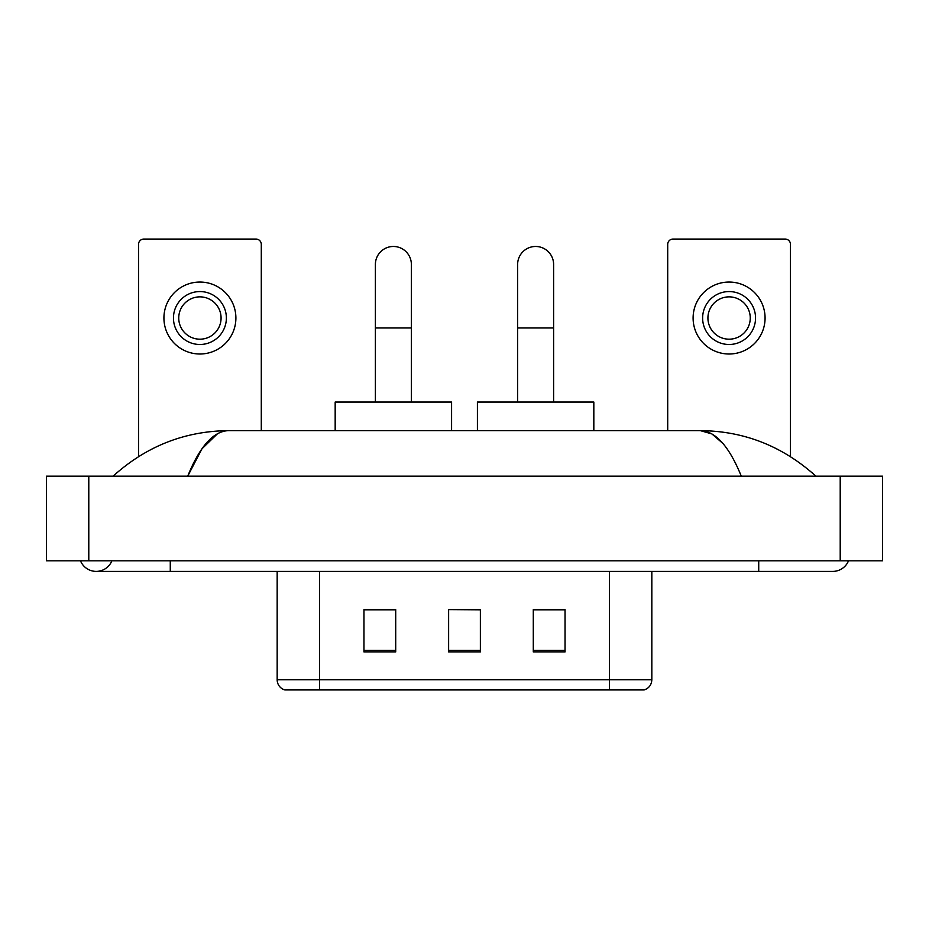 <?xml version="1.0" encoding="UTF-8"?>
<svg xmlns="http://www.w3.org/2000/svg" width="929" height="929" viewBox="0 0 929 929"><rect width="100%" height="100%" fill="white"/><g stroke="black" fill="none" stroke-linecap="round" stroke-linejoin="round"><path stroke-width="1.39" d="M277.167 679.773L319.506 679.773L319.506 689.933L609.494 689.933L609.494 679.773L651.833 679.773C651.531 684.836 648.999 688.226 644.203 689.933L284.797 689.933A10.579 10.579 0 0 1 277.167 679.773L277.167 571.393M565.041 651.937L565.041 609.598L533.292 609.598L533.292 651.937L565.041 651.937M395.708 651.937L395.708 609.598L363.959 609.598L363.959 651.937L395.708 651.937M480.374 651.937L480.374 609.598L448.626 609.598L448.626 651.937L480.374 651.937M448.626 609.598L480.374 609.819L448.626 609.598M395.708 609.819L363.959 609.819M565.041 609.819L533.292 609.819M80.498 560.814A16.931 16.931 0 0 0 111.886 560.814A16.931 16.931 0 0 1 80.498 560.814A16.931 16.931 0 0 0 96.198 571.393A16.931 16.931 0 0 1 80.498 560.814M848.502 560.814A16.931 16.931 0 0 1 832.802 571.393A16.931 16.931 0 0 0 848.502 560.814A16.931 16.931 0 0 1 832.802 571.393A16.931 16.931 0 0 0 848.502 560.814M741.272 476.147C729.137 446.257 715.504 431.091 700.373 430.638L228.627 430.638C213.496 431.091 199.863 446.257 187.728 476.147L201.976 448.777L217.641 433.611M88.789 476.147L882.55 476.147L882.55 560.814L46.45 560.814L46.45 476.147L88.789 476.147L88.789 560.814M812.271 472.873L815.871 476.147C782.566 446.141 744.059 430.975 700.373 430.638L711.904 433.924L722.959 443.505M116.729 472.873L113.129 476.147C146.283 446.21 184.778 431.033 228.627 430.638M261.293 430.638L261.293 244.362A5.295 5.295 0 0 0 256.009 239.067L143.821 239.067A5.295 5.295 0 0 0 138.526 244.362L138.526 456.592M199.909 291.567A26.453 26.453 0 0 0 173.456 318.02A26.453 26.453 0 0 0 199.909 344.485A26.453 26.453 0 0 0 226.374 318.02A26.453 26.453 0 0 0 199.909 291.567M199.909 296.862A21.17 21.17 0 0 0 178.74 318.02A21.17 21.17 0 0 0 199.909 339.19A21.17 21.17 0 0 0 221.079 318.02A21.17 21.17 0 0 0 199.909 296.862M199.909 354.007A35.987 35.987 0 0 0 235.896 318.02A35.987 35.987 0 0 0 199.909 282.044A35.987 35.987 0 0 0 163.922 318.02A35.987 35.987 0 0 0 199.909 354.007M375.386 402.06L375.386 264.475A17.988 17.988 0 0 1 393.373 246.475A17.988 17.988 0 0 1 411.373 264.475A17.988 17.988 0 0 0 393.373 246.475M411.373 402.06L411.373 264.475M451.587 430.638L451.587 402.06L335.172 402.06L335.172 430.638M517.627 402.06L517.627 264.475A17.988 17.988 0 0 1 535.627 246.475A17.988 17.988 0 0 1 553.614 264.475A17.988 17.988 0 0 0 535.627 246.475M553.614 402.06L553.614 264.475M593.828 430.638L593.828 402.06L477.413 402.06L477.413 430.638M790.474 456.592L790.474 244.362A5.295 5.295 0 0 0 785.179 239.067L672.991 239.067A5.295 5.295 0 0 0 667.707 244.362L667.707 430.638M729.091 291.567A26.453 26.453 0 0 0 702.626 318.02A26.453 26.453 0 0 0 729.091 344.485A26.453 26.453 0 0 0 755.544 318.02A26.453 26.453 0 0 0 729.091 291.567M729.091 296.862A21.17 21.17 0 0 0 707.921 318.02A21.17 21.17 0 0 0 729.091 339.19A21.17 21.17 0 0 0 750.26 318.02A21.17 21.17 0 0 0 729.091 296.862M729.091 354.007A35.987 35.987 0 0 0 765.078 318.02A35.987 35.987 0 0 0 729.091 282.044A35.987 35.987 0 0 0 693.104 318.02A35.987 35.987 0 0 0 729.091 354.007M319.506 571.393L319.506 679.773L609.494 679.773L609.494 571.393M480.374 650.463L448.626 650.463M395.708 650.463L363.959 650.463M565.041 650.463L533.292 650.463M758.726 560.814L758.726 571.393L832.802 571.393M170.274 560.814L170.274 571.393L758.726 571.393M840.211 476.147L840.211 560.814M375.386 327.972L411.373 327.972M517.627 327.972L553.614 327.972M651.833 679.773L651.833 571.393M170.274 571.393L96.198 571.393"/></g></svg>
